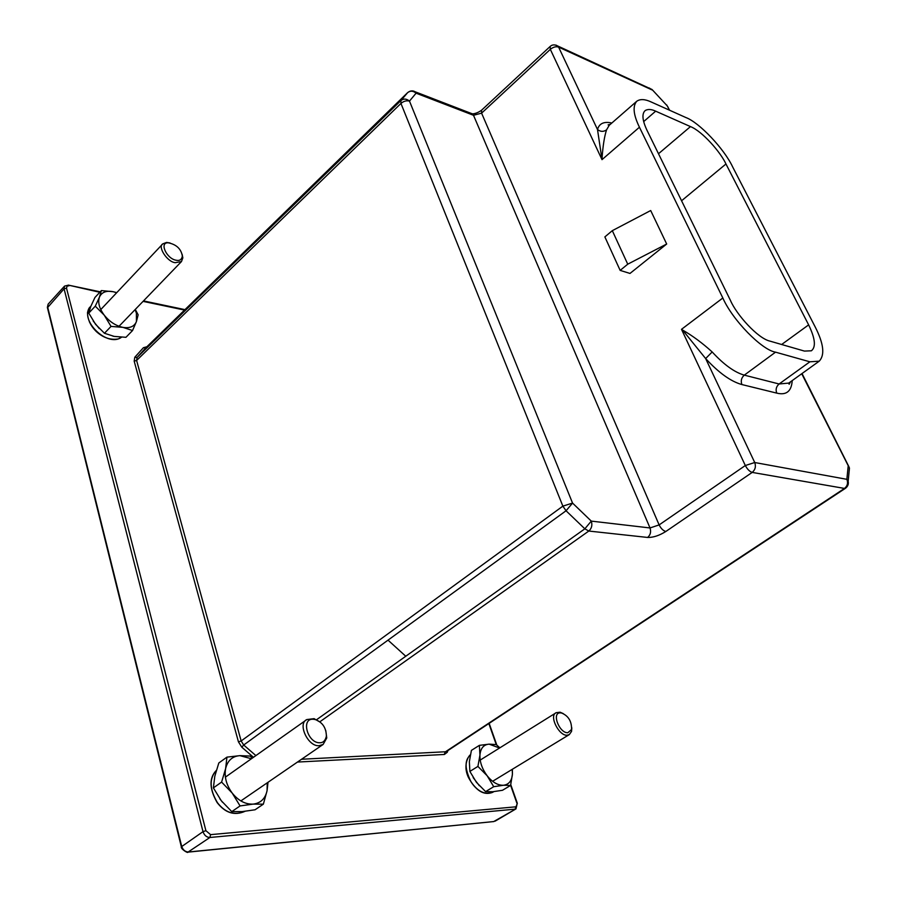 <?xml version="1.0" encoding="UTF-8"?>
<svg xmlns="http://www.w3.org/2000/svg" width="897" height="897" viewBox="0 0 897 897"><rect width="100%" height="100%" fill="white"/><g stroke="black" fill="none" stroke-linecap="round" stroke-linejoin="round"><path stroke-width="1.35" d="M639.438 127.217C633.383 114.771 632.497 106.104 636.792 101.226C640.223 98.872 644.977 99.096 651.054 101.922L685.88 117.541C699.189 122.407 724.193 148.846 732.602 166.808L815.182 326.923C823.681 343.585 825.038 354.988 819.241 361.155L809.89 361.805L775.535 352.162C761.833 350.054 732.423 319.949 722.836 297.995L639.438 127.217L602.01 159.644L597.503 129.516C600.508 131.848 603.535 131.96 606.563 129.841C604.443 136.209 602.941 145.662 602.044 158.197L602.01 159.644L550.332 49.346L481.588 113.145L473.504 115.287L650.022 527.952L659.127 524.913L745.317 465.521L754.736 462.527L846.869 479.323L848.17 466.126L849.123 467.146M792.219 380.586C791.524 391.305 786.377 395.487 776.757 393.121L741.897 384.555C730.909 381.528 718.833 372.872 705.647 358.565L712.173 351.949C723.857 364.642 734.565 372.378 744.297 375.137L779.101 383.983L788.743 383.086L819.241 361.155M446.728 751.35L447.267 752.291L444.396 754.467L444.99 752.09L844.503 488.428L752.202 472.405C755.285 469.759 756.126 466.474 754.736 462.527L705.647 358.565L682.606 330.051C692.484 335.713 702.34 343.013 712.173 351.949M682.393 330.399L681.507 329.322L682.606 330.051M620.152 270.389L627.743 264.189L612.315 230.664L604.87 236.898L620.152 270.389L629.997 273.439L666.684 244.018L627.743 264.189M666.684 244.018L650.695 210.537L612.315 230.664M655.662 111.172L690.477 126.6C702.228 131.186 720.695 152.299 725.965 163.983L808.634 324.871C815.216 338.449 816.124 347.094 811.37 350.794L804.441 351.086L770.063 341.152C757.819 338.539 736.392 314.477 730.427 300.372L647.062 130.446C642.252 120.22 641.669 113.56 645.324 110.466C648.049 108.974 651.491 109.21 655.662 111.172L643.665 121.611M319.926 742.761C323.256 742.738 325.398 740.541 326.385 736.19C326.239 727.949 322.628 722.433 315.542 719.652C299.777 715.38 306.965 743.478 319.926 742.761M325.802 730.595L326.755 737.962L323.155 744.42L319.22 745.665C308.299 747.212 297.042 723.632 306.864 719.551L314.096 718.654L320.218 722.208M567.823 732.737L571.557 729.485C571.748 721.39 568.474 715.918 561.735 713.07C550.579 710.469 558.921 733.331 567.823 732.737M571.804 727.781L571.557 731.38L569.337 734.576L567.196 735.192C559.055 736.325 548.549 715.391 556.241 712.678L560.087 712.207L563.249 713.597M175.778 260.164C179.557 261.083 181.743 259.704 182.338 256.037C181.127 248.94 176.485 244.545 168.412 242.829C158.982 241.977 166.416 258.437 175.778 260.164M182.113 254.243L182.853 257.843L181.474 261.554L175.184 262.686C167.033 261.846 157.39 246.484 162.794 243.872L166.573 242.425L170.038 242.964M101.395 290.572L113.19 291.716C106.216 290.393 101.63 292.209 99.421 297.187C97.683 302.468 99.287 308.456 104.231 315.161C109.569 321.754 115.803 325.824 122.934 327.371L111.037 326.407L104.231 315.161L95.284 306.169L99.421 297.187L101.395 290.572L94.936 297.49L90.821 306.382L88.769 313.109L95.553 324.299L104.456 333.269L114.199 336.397L125.95 337.306L132.543 330.545L122.934 327.371C129.863 328.459 134.371 326.508 136.434 321.541L136.4 313.154L135.088 309.633M135.29 309.431L138.149 314.825L136.434 321.541L132.543 330.545M111.037 326.407L104.456 333.269M95.284 306.169L88.769 313.109M116.677 292.736L113.19 291.716L116.756 292.646M226.941 757.135L239.914 755.644C232.368 756.216 227.603 760.521 225.629 768.572C224.183 776.892 226.369 785.054 232.188 793.06C238.423 800.763 245.419 804.452 253.156 804.116L240.071 805.932L232.188 793.06L221.604 782.083L225.629 768.572L226.941 757.135L218.812 762.977L214.798 776.275L213.385 787.88L221.234 800.673L231.762 811.617L242.145 811.606L255.062 809.778L263.359 804.161L253.156 804.116C260.635 803.174 265.277 798.7 267.071 790.694L267.239 782.812M268.024 782.274L267.071 790.694L263.359 804.161M240.071 805.932L231.762 811.617M221.604 782.083L213.385 787.88M251.418 758.739L239.914 755.644L250.072 756.059L252.36 758.077M479.368 745.362L489.134 744.151C483.662 744.588 480.601 748.21 479.951 755.016C479.716 762.035 482.115 768.953 487.138 775.748C492.442 782.296 497.902 785.469 503.531 785.256L493.72 786.703L487.138 775.748L477.922 766.419L479.951 755.016L479.368 745.362L471.407 750.385L469.355 761.654L469.871 771.42L476.43 782.319L485.602 791.614L492.789 791.737L502.499 790.279L510.595 785.424L503.531 785.256C508.913 784.527 511.884 780.782 512.434 774.033L512.176 769.379M512.366 769.267L512.434 774.033L510.595 785.424M493.72 786.703L485.602 791.614M477.922 766.419L469.871 771.42M499.551 748.02L489.134 744.151L496.198 744.577L499.876 747.818M845.535 488.248L844.503 488.428C847.463 486.006 848.248 482.967 846.869 479.323L848.17 481.341L849.448 468.122L848.697 466.305L802.03 373.533M555.905 45.085L557.923 46.095C554.795 44.379 552.204 44.514 550.141 46.465L481.566 110.219L481.588 113.145L659.127 524.913C660.999 528.591 663.242 530.777 665.854 531.473L752.202 472.405C749.645 471.575 747.347 469.277 745.317 465.521L681.507 329.322L722.836 297.995M665.854 531.473C659.284 535.587 653.195 537.583 647.623 537.449C650.46 534.982 651.256 531.809 650.022 527.952L591.291 521.112C592.525 525.149 591.695 528.456 588.802 531.046L319.792 721.838M647.623 537.449L588.802 531.046L584.844 528.815L591.291 521.112L572.555 503.082L409.481 101.103C406.532 100.341 403.684 101.126 400.948 103.435L136.602 360.448L134.18 361.155L134.797 357.253L143.397 347.722L146.884 346.747M388.02 640.144L566.052 510.774L572.555 503.082L562.868 506.132L566.052 510.774L584.844 528.815L405.769 656.245L388.02 640.144L243.692 745.015L241.809 747.201L238.445 741.864L241.147 740.978L562.868 506.132L400.948 103.435L400.925 100.542C403.661 98.446 406.509 98.636 409.481 101.103L416.085 93.187L473.504 115.287L472.551 113.919L415.143 91.786L416.085 93.187C413.158 90.754 410.344 90.563 407.63 92.649L400.925 100.542L137.05 357.499L134.797 357.253M412.183 91.214L415.12 91.763C412.732 90.362 410.254 90.619 407.72 92.548L145.639 347.969L143.397 347.722M407.843 92.447L145.763 347.845L137.05 357.499L136.602 360.448L241.147 740.978L243.692 745.015L255.88 755.588M470.622 113.179L472.596 113.874C475.545 113.627 478.538 112.405 481.566 110.219M550.141 46.465L550.332 49.346C553.191 47.025 555.938 46.274 558.596 47.104L597.503 129.516C599.23 123.438 604.006 121.274 611.844 123.012M652.029 89.498L557.912 46.072L558.596 47.104L652.141 89.969L649.282 87.996M652.231 89.711L666.807 105.409L652.231 89.711M666.673 104.915L669.633 110.253M668.007 107.023L669.128 110.028M849.055 472.158L849.459 468.167L801.727 373.746M848.091 484.795L848.17 481.341C848.775 484.055 847.878 486.365 845.479 488.282M636.792 101.226L609.22 125.3L606.563 129.841M776.757 393.121C775.445 389.567 776.23 386.529 779.101 383.983L809.89 361.805M741.897 384.555C740.586 380.911 741.393 377.772 744.297 375.137L775.535 352.162M238.445 741.864L134.18 361.155M253.47 757.292L241.809 747.201M301.527 759.266L446.168 751.72L585.214 659.979M444.396 754.467L297.479 762.058M447.951 750.542L447.267 752.291M99.802 292.287L68.262 285.089M184.513 310.07L143.06 301.37M68.979 285.807L67.14 286.031L66.513 288.139L64.068 288.834L64.573 286.087L48.135 304.15L47.608 306.897L181.665 846.252C182.943 849.986 185.219 851.903 188.482 851.993L493.955 821.54M66.513 288.139L205.906 830.689L203.014 831.654L64.068 288.834L47.44 307.738L181.306 846.622M205.906 830.689L210.582 834.647L209.898 837.484C206.624 837.361 204.337 835.421 203.014 831.654L181.351 846.802C180.297 848.573 188.123 853.742 187.955 852.139L209.898 837.484L515.091 809.161L517.334 803.275M210.582 834.647L515.685 806.829M510.774 784.684L517.289 803.163L515.988 808.881L493.72 821.562L188.213 852.116M516.874 803.118L510.617 785.346M496.265 744.622L488.843 723.565M316.63 719.674L405.769 656.245M690.477 126.6L658.488 153.746M725.965 163.983L681.563 200.771M808.634 324.871L781.646 344.493M107.113 338.079C99.556 335.366 93.68 330.029 89.498 322.079M90.092 307.021C78.992 320.005 107.539 347.958 121.51 337.216L118.326 338.943C110.589 340.221 103.312 337.81 96.506 331.722C90.631 326.026 87.637 319.646 87.502 312.593C88.186 309.588 89.05 307.738 90.092 307.021L90.922 306.135M113.728 336.308L112.876 336.128M99.242 328.526L93.187 321.003M216.334 770.4C209.091 778.473 209.461 789.237 217.455 802.703C225.371 812.861 234.554 815.732 244.993 811.325C234.554 815.922 225.282 813.018 217.164 802.613C209.259 788.71 208.979 777.968 216.334 770.4M222.467 802.21L219.866 798.835M492.352 791.771C483.001 797.265 469.176 785.783 466.16 768.976M492.621 792.354C483.909 795.762 475.858 790.818 468.481 777.553C461.406 762.708 471.53 752.695 470.263 755.252C464.5 760.062 464.713 768.841 470.914 781.601C477.574 791.513 484.806 795.101 492.621 792.354L493.798 791.647M479.323 785.716L473.145 777.564M610.409 124.268L608.11 124.874L609.119 125.389M790.571 381.763L789.158 384.275L788.743 383.086M64.573 286.087L68.553 285.156L100.24 291.817M143.498 300.91L184.961 309.633M489.157 723.363L496.815 745.093M47.362 307.413L48.135 304.15M515.988 808.881L495.133 821.147M845.49 488.271L585.203 659.99M326.385 736.19L326.755 737.962M315.542 719.652L314.096 718.654M225.382 777.15L306.864 719.551M323.155 744.42L240.912 800.898M571.557 729.485L571.557 731.38M561.735 713.07L560.087 712.207M480.198 760.084L556.241 712.678M569.337 734.576L492.632 781.276M182.338 256.037L182.853 257.843M168.412 242.829L166.573 242.425M100.756 309.588L162.671 244.006M181.474 261.554L119.043 326.261"/></g></svg>
